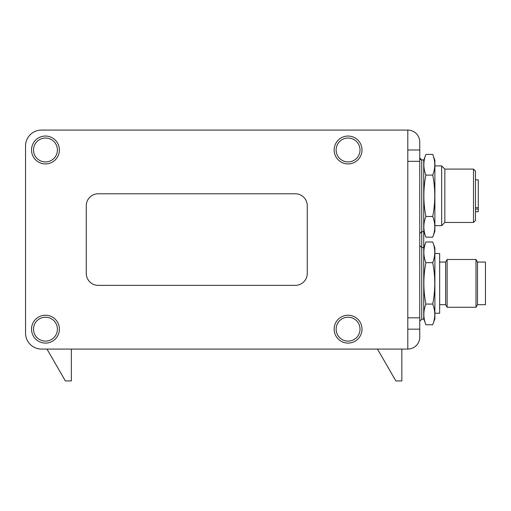 <?xml version="1.0" encoding="UTF-8"?>
<svg xmlns="http://www.w3.org/2000/svg" width="511" height="511" viewBox="0 0 511 511"><rect width="100%" height="100%" fill="white"/><g stroke="black" fill="none" stroke-linecap="round" stroke-linejoin="round"><path stroke-width="0.77" d="M475.498 179.846L478.283 179.846L478.283 207.715L475.498 207.715L478.283 207.715L478.283 211.701L475.498 211.701M401.831 349.07L401.831 380.925L395.859 380.925L377.469 349.07M71.342 349.07L71.342 380.925L65.37 380.925L46.98 349.07M407.804 349.07L407.804 317.816L419.748 317.816L419.748 337.126A11.945 11.945 0 0 1 407.804 349.07L41.48 349.07A15.93 15.93 0 0 1 25.55 333.146L25.55 145.999A15.93 15.93 0 0 1 41.48 130.075L407.804 130.075A11.945 11.945 0 0 1 419.748 142.02L419.748 161.329L407.804 161.329L407.804 130.075M477.485 304.677L485.45 304.677L485.45 262.073L477.485 262.073L475.99 259.479L447.125 259.479L447.125 307.264L475.99 307.264L475.99 259.479L477.485 262.073L477.485 304.677L475.99 307.264M447.125 307.264L445.63 304.677L445.63 262.073L447.125 259.479M445.63 304.677L439.658 304.677M434.88 313.237L439.658 313.237L439.658 253.507L434.88 253.507M432.721 241.99L434.88 247.937L434.88 318.813L432.721 324.753C435.436 317.855 435.436 310.963 432.721 304.064C435.436 290.267 435.436 276.477 432.721 262.68C435.436 255.787 435.436 248.889 432.721 241.99L425.893 241.99C423.178 248.889 423.178 255.787 425.893 262.68C423.178 276.477 423.178 290.267 425.893 304.064C423.178 310.963 423.178 317.855 425.893 324.753L432.721 324.753M473.505 169.096L473.505 222.451L475.498 220.458L475.498 171.083L473.505 169.096L444.838 169.096L441.651 165.909L434.88 165.909M473.505 222.451L444.838 222.451L444.838 169.096M444.838 222.451L441.651 225.638L441.651 165.909M441.651 225.638L434.88 225.638M432.721 154.392L434.88 160.333L434.88 231.208L432.721 237.155C435.436 230.257 435.436 223.358 432.721 216.466C435.436 202.669 435.436 188.878 432.721 175.081C435.436 168.183 435.436 161.291 432.721 154.392L425.893 154.392C423.178 161.291 423.178 168.183 425.893 175.081C423.178 188.878 423.178 202.669 425.893 216.466C423.178 223.358 423.178 230.257 425.893 237.155L432.721 237.155M421.741 159.937L421.741 319.209L423.734 319.209L423.734 159.937L421.741 159.937L419.748 157.944L420.004 158.915M423.734 318.813L425.893 324.753M425.893 304.064L432.721 304.064M425.893 262.68L432.721 262.68M423.734 231.208L425.893 237.155M425.893 216.466L432.721 216.466M425.893 175.081L432.721 175.081M419.748 317.816L419.748 161.329M86.27 205.729A11.945 11.945 0 0 1 98.221 193.784L295.32 193.784A11.945 11.945 0 0 1 307.264 205.729L307.264 273.417A11.945 11.945 0 0 1 295.32 285.362L98.221 285.362A11.945 11.945 0 0 1 86.27 273.417L86.27 205.729M59.397 329.161A13.938 13.938 0 0 1 38.491 341.233A13.938 13.938 0 0 1 38.491 317.095A13.938 13.938 0 0 1 59.397 329.161M57.404 329.161A11.945 11.945 0 0 0 39.488 318.819A11.945 11.945 0 0 0 39.488 339.508A11.945 11.945 0 0 0 57.404 329.161M362.012 329.161A13.938 13.938 0 0 1 341.112 341.233A13.938 13.938 0 0 1 341.112 317.095A13.938 13.938 0 0 1 362.012 329.161M360.025 329.161A11.945 11.945 0 0 0 342.102 318.819A11.945 11.945 0 0 0 342.102 339.508A11.945 11.945 0 0 0 360.025 329.161M362.012 149.985A13.938 13.938 0 0 1 341.112 162.051A13.938 13.938 0 0 1 341.112 137.913A13.938 13.938 0 0 1 362.012 149.985M360.025 149.985A11.945 11.945 0 0 0 342.102 139.637A11.945 11.945 0 0 0 342.102 160.326A11.945 11.945 0 0 0 360.025 149.985M59.397 149.985A13.938 13.938 0 0 1 38.491 162.051A13.938 13.938 0 0 1 38.491 137.913A13.938 13.938 0 0 1 59.397 149.985M57.404 149.985A11.945 11.945 0 0 0 39.488 139.637A11.945 11.945 0 0 0 39.488 160.326A11.945 11.945 0 0 0 57.404 149.985M478.283 209.114L475.498 209.114M419.748 329.161L407.804 329.161M407.804 161.329L407.804 317.816M419.748 149.985L407.804 149.985M445.63 262.073L439.658 262.073M423.734 247.937L425.893 241.99M423.734 160.333L425.893 154.392M421.371 159.898L420.872 159.739M420.438 159.451L420.042 158.985M423.734 231.611L421.741 231.611L419.748 233.597M421.741 319.209L419.748 321.202M423.734 247.535L421.741 247.535L419.748 245.548"/></g></svg>
